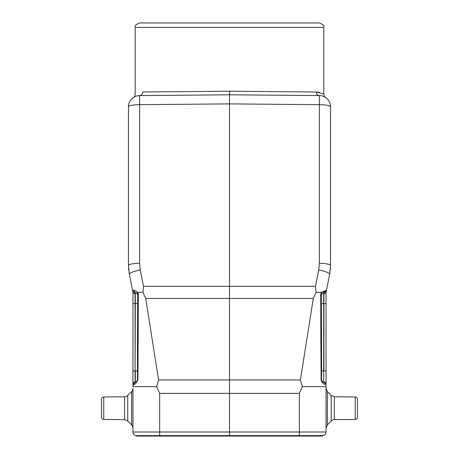 <?xml version="1.0" encoding="UTF-8"?>
<svg xmlns="http://www.w3.org/2000/svg" width="459" height="459" viewBox="0 0 459 459"><rect width="100%" height="100%" fill="white"/><g stroke="black" fill="none" stroke-linecap="round" stroke-linejoin="round"><path stroke-width="0.69" d="M136.553 435.602L136.553 436.05L322.447 436.05L322.447 435.602L136.553 435.602A3.592 3.592 0 0 1 132.961 432.011L132.961 388.406A4.492 4.492 0 0 1 131.647 391.567A4.492 4.492 0 0 0 132.961 388.389M316.062 292.366L321.289 292.366L320.554 294.678L321.122 379.811C321.925 382.967 323.48 384.464 325.781 384.298L323.911 382.054A2.243 2.243 0 0 1 326.039 384.298L326.039 432.011A3.592 3.592 0 0 1 322.447 435.602A3.592 3.592 0 0 0 326.039 432.011L299.337 432.011L299.337 393.374L302.338 386.656L300.398 379.972L229.5 379.972L229.5 286.33L143.529 286.33L142.938 292.366L145.704 298.476L313.296 298.476L316.062 292.366L315.471 286.33L316.062 292.366L319.051 292.366M326.039 303.588L323.675 303.588L323.675 382.043C323.802 381.389 324.588 382.14 326.039 384.298L326.01 292.521L329.66 274.27A11.228 2.106 -168.7 0 0 318.747 269.944L315.471 286.33L229.5 286.33L229.5 103.889L319.401 104.675L319.401 95.575A11.228 11.228 -179.5 0 1 330.532 106.804L330.532 265.468L330.532 106.804A11.228 2.129 180 0 0 319.401 104.675L319.401 263.334A11.228 2.129 0 0 1 330.532 265.468L330.532 258.687L330.532 265.468L329.66 274.27M326.039 386.656L302.338 386.656M229.5 436.05L229.5 379.972L158.602 379.972L145.704 298.476M158.602 379.972L156.662 386.656L159.663 393.374L159.663 432.011L299.337 432.011L299.308 436.05M156.662 386.656L132.961 386.656L133.219 384.298C134.43 385.181 135.979 383.684 137.878 379.811L138.446 294.678L137.7 292.366L142.938 292.366L137.711 292.366L137.132 293.576L137.453 294.73L138.446 294.678M101.531 399.21L101.531 417.133L101.531 399.21A2.243 2.243 0 0 1 103.757 396.966L124.607 396.783A4.492 4.492 180 0 0 127.74 395.469L127.74 420.955L131.647 424.856A4.492 4.492 0 0 1 132.961 428.029L132.961 432.011L159.663 432.011L159.692 436.05M143.529 286.33L140.253 269.944A11.228 2.106 168.7 0 0 129.34 274.27L132.99 292.521L135.089 294.064L135.089 370.941L135.325 303.588L132.961 303.588L132.961 292.366L132.961 384.298A2.243 2.243 0 0 1 135.089 382.054L135.089 381.917M321.122 379.811L321.547 379.8L321.547 370.941L323.675 370.941L323.675 382.043C323.107 382.467 322.396 381.722 321.547 379.8L321.547 294.73L321.868 293.576L323.675 292.486L325.643 290.507L321.294 292.366L321.868 293.576M326.366 290.725L326.303 291.035M326.148 291.809L326.016 292.475M323.939 292.475L323.675 292.486A2.243 2.243 0 0 0 322.838 292.699A2.243 2.243 0 0 1 323.675 292.486L324.295 292.452L323.911 294.064L326.039 292.366M324.295 292.452L326.383 290.65L325.643 290.507M313.296 298.476L300.398 379.972M137.453 294.707L137.453 379.8A2.243 2.243 0 0 1 135.325 382.043L133.219 384.298L135.325 382.043L135.325 370.941L137.453 370.941L137.453 294.73L137.453 379.8C136.604 381.71 135.898 382.462 135.325 382.043L135.325 382.043A2.243 2.243 0 0 0 137.453 379.8L137.453 370.941M137.7 292.366C135.933 290.759 134.487 290.14 133.357 290.507L135.061 292.475L137.132 293.576L137.373 294.156M133.357 290.507L132.617 290.65L134.705 292.452L136.684 293.043M135.089 294.064L134.728 292.458M132.829 291.717L132.743 291.264M137.006 381.142L137.379 380.385M137.453 294.73L137.453 303.588L135.325 303.588L135.325 292.486L134.682 292.452L135.325 292.486M329.998 272.342L330.09 271.739M330.451 268.136L330.296 270.041M330.532 256.151L330.532 265.468M330.532 115.111L330.532 125.938L330.532 115.111M330.532 106.804A11.228 11.228 0 0 0 319.407 95.575L319.401 95.575C327.433 97.56 327.433 97.56 319.401 95.575L229.5 94.795L229.5 103.889L139.599 104.675L139.599 95.575A11.228 11.228 0 0 0 136.971 95.914A11.228 11.228 0 0 1 139.599 95.575C141.573 95.34 142.663 94.141 142.869 91.984C132.668 94.686 132.668 94.686 142.869 91.984L229.5 91.203L316.59 91.995M229.5 91.203L229.5 94.812L139.593 95.575L137.04 95.897M129.34 274.27L128.468 265.468A11.228 2.129 0 0 1 139.599 263.334L139.599 104.675A11.228 2.129 180 0 0 128.468 106.804A11.228 11.228 0 0 1 133.948 97.159L133.942 97.165A11.228 11.228 0 0 0 128.468 106.804L128.468 265.468L128.468 106.804A11.228 11.228 -118.7 0 1 139.593 95.575L138.75 95.615M139.203 95.587L138.802 95.615M134.774 96.717L135.101 96.562A11.228 11.228 0 0 0 134.12 97.061A11.228 11.228 0 0 1 135.095 96.562L135.044 96.585M136.966 95.914L139.593 95.575M139.593 95.558L186.302 95.168M272.698 95.168L319.407 95.558C317.462 95.294 316.371 94.101 316.136 91.984C326.332 94.686 326.332 94.686 316.131 91.984M128.709 270.07L128.549 268.142M129.002 272.342L128.916 271.762L129.002 272.342M317.421 92.058L319.481 92.431M322.155 93.429L323.113 93.952M135.204 27.442L323.796 27.442C324.582 25.899 323.084 24.402 319.303 22.95L139.697 22.95C135.916 24.402 134.418 25.899 135.204 27.442L135.204 94.382C134.648 96.373 134.114 97.365 133.609 97.371L133.615 97.365M320.554 294.678L321.547 294.73L321.547 303.588L323.675 303.588L323.675 292.486L324.318 292.452L323.675 292.486M321.547 379.8L321.547 294.73A2.243 2.243 0 0 1 321.552 294.609A2.243 2.243 0 0 0 321.547 294.73L321.547 379.8M323.675 382.043A2.243 2.243 0 0 1 322.792 381.808A2.243 2.243 0 0 0 323.675 382.043C323.802 381.389 324.588 382.14 326.039 384.298M322.757 381.79A2.243 2.243 0 0 1 322.029 381.188A2.243 2.243 0 0 0 322.757 381.79M321.69 293.949A2.243 2.243 0 0 1 321.822 293.657A2.243 2.243 0 0 0 321.69 293.949M101.531 417.208L101.531 399.29L101.531 417.208A2.243 2.243 0 0 0 103.757 419.457L124.607 419.635L124.607 396.783A4.492 4.492 180 0 0 127.74 395.469L131.647 391.567L131.647 424.856M334.364 419.635L355.243 419.457A2.243 2.243 0 0 0 357.469 417.208L357.469 399.21A2.243 2.243 0 0 0 355.243 396.966L334.364 396.783L334.364 419.635A4.492 4.492 180 0 0 331.197 420.983L331.197 395.44L331.197 420.983L327.33 424.919L326.039 428.069M357.469 417.208L357.469 399.21M299.337 393.374L159.663 393.374M319.401 263.334L318.747 269.944M140.253 269.944L139.599 263.334M137.453 379.8L137.878 379.811M132.961 370.941L135.089 370.941L135.089 382.054M326.039 370.941L323.911 370.941L323.911 294.064M103.757 396.966L103.757 419.457M334.364 396.783L331.197 395.44L331.197 408.212L331.197 395.44L327.33 391.498L327.324 424.919L331.197 420.983M355.243 419.457L355.243 396.966M135.325 382.043C135.198 381.389 134.412 382.14 132.961 384.298L132.961 386.656M330.027 272.193L330.09 271.745M330.451 268.079L330.377 269.249M128.916 271.768L128.973 272.193L128.916 271.768M128.549 268.079L128.623 269.249L128.549 268.079M323.796 27.442L323.796 94.382C324.352 96.373 324.886 97.365 325.391 97.371L325.385 97.365M319.401 95.575L322.029 95.914M323.882 96.551L324.88 97.061M321.547 294.707L321.828 293.645M322.316 381.492L321.977 381.119M124.607 419.635L127.74 420.955M327.324 391.498L326.039 388.354"/></g></svg>
